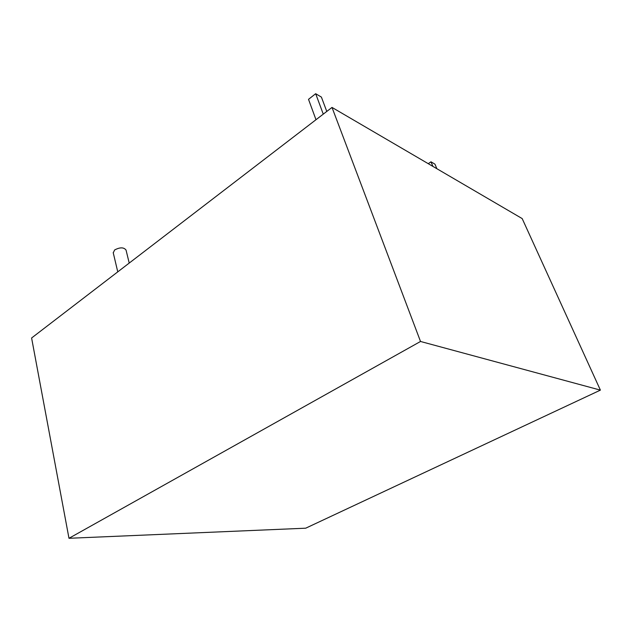 <?xml version="1.0" encoding="UTF-8"?>
<svg xmlns="http://www.w3.org/2000/svg" width="632" height="632" viewBox="0 0 632 632"><rect width="100%" height="100%" fill="white"/><g stroke="black" fill="none" stroke-linecap="round" stroke-linejoin="round"><path stroke-width="0.95" d="M420.517 341.47L332.013 107.424L522.182 218.585L600.4 390.126L420.517 341.47L68.983 538.29L305.706 528.194L600.4 390.126M332.013 107.424L31.6 337.994L68.983 538.29M113.254 252.832L114.637 249.956C120.025 247.144 123.825 247.183 126.052 250.082L129.22 263.078M326.776 111.445L321.396 97.091L315.668 93.71L308.519 99.335L315.992 119.717M323.268 114.139L315.668 93.71M436.878 168.72L434.95 164.154L430.984 161.816L428.243 163.672M432.912 166.406L430.984 161.816M113.199 252.595L117.765 271.863"/></g></svg>
